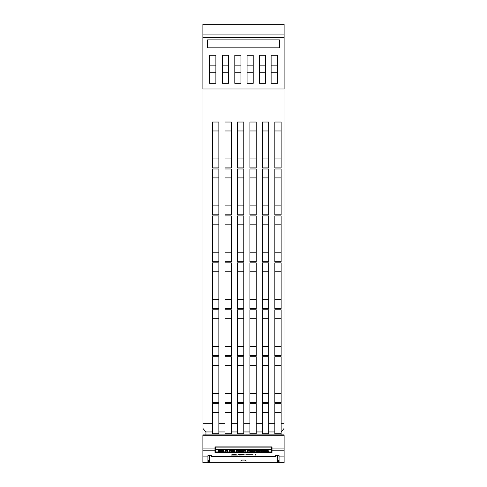 <?xml version="1.0" encoding="UTF-8"?>
<svg xmlns="http://www.w3.org/2000/svg" width="487" height="487" viewBox="0 0 487 487"><rect width="100%" height="100%" fill="white"/><g stroke="black" fill="none" stroke-linecap="round" stroke-linejoin="round"><path stroke-width="0.73" d="M284.116 34.06L284.116 88.975L202.884 88.975L202.884 24.35L284.116 24.35L284.116 34.06L202.884 34.06M259.352 55.287L265.488 55.287L265.488 83.314L259.352 83.314L259.352 55.287M247.073 55.287L253.21 55.287L253.21 83.314L247.073 83.314L247.073 55.287M234.801 55.287L240.937 55.287L240.937 83.314L234.801 83.314L234.801 55.287M222.522 55.287L228.659 55.287L228.659 83.314L222.522 83.314L222.522 55.287M271.119 55.287L277.438 55.287L277.438 83.314L271.119 83.314L271.119 55.287M209.562 55.287L215.881 55.287L215.881 83.314L209.562 83.314L209.562 55.287M279.422 47.817L207.578 47.817L207.578 39.873L279.422 39.873L279.422 47.817M215.881 72.727L209.562 72.727M215.881 65.867L209.562 65.867L215.881 65.867M277.438 72.727L271.119 72.727M277.438 65.867L271.119 65.867L277.438 65.867M228.659 72.727L222.522 72.727M228.659 65.867L222.522 65.867L228.659 65.867M240.937 72.727L234.801 72.727M240.937 65.867L234.801 65.867L240.937 65.867M253.21 72.727L247.073 72.727M253.21 65.867L247.073 65.867L253.21 65.867M265.488 72.727L259.352 72.727M265.488 65.867L259.352 65.867L265.488 65.867M218.858 431.945L224.994 431.945L224.994 403.644L231.313 403.644L231.313 431.945L237.455 431.945L237.455 403.644L243.768 403.644L243.768 431.945L249.91 431.945L249.91 403.644L256.229 403.644L256.229 431.945L262.365 431.945L262.365 403.644L268.684 403.644L268.684 431.945L274.82 431.945L274.82 403.644L281.139 403.644L281.139 423.69L284.024 423.69L284.024 88.993L202.976 88.993L202.976 434.885L202.976 423.69L212.539 423.69L212.539 403.644L218.858 403.644L218.858 433.771L212.539 433.771L212.539 423.69M281.139 167.875L274.82 167.875L274.82 122.036L281.139 122.036L281.139 167.875M281.139 214.81L274.82 214.81L274.82 168.971L281.139 168.971L281.139 214.81M281.139 261.744L274.82 261.744L274.82 215.905L281.139 215.905L281.139 261.744M281.139 308.679L274.82 308.679L274.82 262.84L281.139 262.84L281.139 308.679M281.139 355.613L274.82 355.613L274.82 309.775L281.139 309.775L281.139 355.613M281.139 402.548L274.82 402.548L274.82 356.709L281.139 356.709L281.139 402.548M256.229 167.875L249.91 167.875L249.91 122.036L256.229 122.036L256.229 167.875M256.229 214.81L249.91 214.81L249.91 168.971L256.229 168.971L256.229 214.81M256.229 261.744L249.91 261.744L249.91 215.905L256.229 215.905L256.229 261.744M256.229 308.679L249.91 308.679L249.91 262.84L256.229 262.84L256.229 308.679M256.229 355.613L249.91 355.613L249.91 309.775L256.229 309.775L256.229 355.613M256.229 402.548L249.91 402.548L249.91 356.709L256.229 356.709L256.229 402.548M231.313 167.875L224.994 167.875L224.994 122.036L231.313 122.036L231.313 167.875M231.313 214.81L224.994 214.81L224.994 168.971L231.313 168.971L231.313 214.81M231.313 261.744L224.994 261.744L224.994 215.905L231.313 215.905L231.313 261.744M231.313 308.679L224.994 308.679L224.994 262.84L231.313 262.84L231.313 308.679M231.313 355.613L224.994 355.613L224.994 309.775L231.313 309.775L231.313 355.613M231.313 402.548L224.994 402.548L224.994 356.709L231.313 356.709L231.313 402.548M218.858 402.548L212.539 402.548L212.539 356.709L218.858 356.709L218.858 402.548M218.858 355.613L212.539 355.613L212.539 309.775L218.858 309.775L218.858 355.613M218.858 308.679L212.539 308.679L212.539 262.84L218.858 262.84L218.858 308.679M218.858 261.744L212.539 261.744L212.539 215.905L218.858 215.905L218.858 261.744M218.858 214.81L212.539 214.81L212.539 168.971L218.858 168.971L218.858 214.81M218.858 167.875L212.539 167.875L212.539 122.036L218.858 122.036L218.858 167.875M243.768 402.548L237.455 402.548L237.455 356.709L243.768 356.709L243.768 402.548M243.768 355.613L237.455 355.613L237.455 309.775L243.768 309.775L243.768 355.613M243.768 308.679L237.455 308.679L237.455 262.84L243.768 262.84L243.768 308.679M243.768 261.744L237.455 261.744L237.455 215.905L243.768 215.905L243.768 261.744M243.768 214.81L237.455 214.81L237.455 168.971L243.768 168.971L243.768 214.81M243.768 167.875L237.455 167.875L237.455 122.036L243.768 122.036L243.768 167.875M268.684 402.548L262.365 402.548L262.365 356.709L268.684 356.709L268.684 402.548M268.684 355.613L262.365 355.613L262.365 309.775L268.684 309.775L268.684 355.613M268.684 308.679L262.365 308.679L262.365 262.84L268.684 262.84L268.684 308.679M268.684 261.744L262.365 261.744L262.365 215.905L268.684 215.905L268.684 261.744M268.684 214.81L262.365 214.81L262.365 168.971L268.684 168.971L268.684 214.81M268.684 167.875L262.365 167.875L262.365 122.036L268.684 122.036L268.684 167.875M262.365 130.966L268.684 130.966M262.365 158.945L268.684 158.945M262.365 177.901L268.684 177.901M262.365 205.879L268.684 205.879M262.365 224.836L268.684 224.836M262.365 252.814L268.684 252.814M262.365 271.77L268.684 271.77M262.365 299.748L268.684 299.748M262.365 318.705L268.684 318.705M262.365 346.683L268.684 346.683M262.365 365.64L268.684 365.64M262.365 393.618L268.684 393.618M237.455 130.966L243.768 130.966M237.455 158.945L243.768 158.945M237.455 177.901L243.768 177.901M237.455 205.879L243.768 205.879M237.455 224.836L243.768 224.836M237.455 252.814L243.768 252.814M237.455 271.77L243.768 271.77M237.455 299.748L243.768 299.748M237.455 318.705L243.768 318.705M237.455 346.683L243.768 346.683M237.455 365.64L243.768 365.64M237.455 393.618L243.768 393.618M212.539 130.966L218.858 130.966M212.539 158.945L218.858 158.945M212.539 177.901L218.858 177.901M212.539 205.879L218.858 205.879M212.539 224.836L218.858 224.836M212.539 252.814L218.858 252.814M212.539 271.77L218.858 271.77M212.539 299.748L218.858 299.748M212.539 318.705L218.858 318.705M212.539 346.683L218.858 346.683M212.539 365.64L218.858 365.64M212.539 393.618L218.858 393.618M224.994 365.64L231.313 365.64M224.994 393.618L231.313 393.618M224.994 318.705L231.313 318.705M224.994 346.683L231.313 346.683M224.994 271.77L231.313 271.77M224.994 299.748L231.313 299.748M224.994 224.836L231.313 224.836M224.994 252.814L231.313 252.814M224.994 177.901L231.313 177.901M224.994 205.879L231.313 205.879M224.994 130.966L231.313 130.966M224.994 158.945L231.313 158.945M249.91 365.64L256.229 365.64M249.91 393.618L256.229 393.618M249.91 318.705L256.229 318.705M249.91 346.683L256.229 346.683M249.91 271.77L256.229 271.77M249.91 299.748L256.229 299.748M249.91 224.836L256.229 224.836M249.91 252.814L256.229 252.814M249.91 177.901L256.229 177.901M249.91 205.879L256.229 205.879M249.91 130.966L256.229 130.966M249.91 158.945L256.229 158.945M274.82 365.64L281.139 365.64M274.82 393.618L281.139 393.618M274.82 318.705L281.139 318.705M274.82 346.683L281.139 346.683M274.82 271.77L281.139 271.77M274.82 299.748L281.139 299.748M274.82 224.836L281.139 224.836M274.82 252.814L281.139 252.814M274.82 177.901L281.139 177.901M274.82 205.879L281.139 205.879M274.82 130.966L281.139 130.966M274.82 158.945L281.139 158.945M262.365 412.574L268.684 412.574M249.91 412.574L256.229 412.574M237.455 412.574L243.768 412.574M224.994 412.574L231.313 412.574M212.539 412.574L218.858 412.574M274.82 412.574L281.139 412.574M231.313 431.945L231.313 433.771L224.994 433.771L224.994 431.945M243.768 431.945L243.768 433.771L237.455 433.771L237.455 431.945M256.229 431.945L256.229 433.771L249.91 433.771L249.91 431.945M268.684 431.945L268.684 433.771L262.365 433.771L262.365 431.945M281.139 423.69L281.139 433.771A4.213 3.61 -90 0 1 281.048 433.771L274.82 433.771L274.82 431.945M202.976 428.493L205.952 431.945L212.539 431.945M281.139 431.945L284.024 428.493L284.024 434.885L284.024 428.493M275.453 455.655L279.063 455.655L279.063 462.65L284.116 462.65L284.116 434.867L202.884 434.915L202.884 462.65L207.937 462.65L207.937 455.655L211.547 455.655L211.547 456.489L211.912 456.508L275.088 456.508L275.453 456.489L275.453 455.655L275.453 456.489M279.063 460.665L277.62 460.665L278.704 460.665L278.704 462.632L279.063 462.632M207.937 462.632L208.296 462.632L208.296 460.665L209.38 460.665L207.937 460.665M246.026 462.65L240.974 462.65L240.974 460.708L241.692 460.069L245.308 460.069L246.026 460.708L246.026 462.65L277.62 462.65L277.62 455.509M209.38 455.509L209.38 462.65L240.974 462.65M246.026 460.708L245.308 460.069M245.692 460.178L245.314 460.069M241.686 460.069L241.308 460.178M241.692 460.069L240.974 460.708M214.98 448.089L214.98 446.908L272.02 446.908L272.02 452.472L214.98 452.472L214.98 448.089L202.884 448.089M215.339 447.127L271.661 447.127L271.661 449.422L215.339 449.422L215.339 447.127M271.661 449.629L272.02 449.629M214.98 449.629L215.339 449.629M215.339 449.422L215.339 451.924L271.661 451.924L271.661 449.422M254.634 451.327L254.634 450.061L257.13 450.061L259.894 450.852M256.199 451.023L256.199 451.826L254.634 451.826L254.634 450.56L257.13 450.56L259.894 451.352L259.894 450.061L261.373 450.061L261.373 451.826L256.199 451.327M237.851 450.992L237.851 451.826L236.353 451.826L236.353 450.061L239.129 450.061L241.102 450.834L243.092 450.061L245.85 450.061L245.85 451.826L243.616 451.826L243.616 450.986L241.455 451.826L239.994 451.826L237.851 450.992L237.851 451.327M243.616 451.327L243.616 450.986M225.231 450.56L225.231 450.067L227.472 450.067L227.472 451.826L225.231 451.826L225.231 450.56L227.472 450.56M218.03 450.907L218.03 450.408A2.106 0.347 0 0 1 218.255 450.256A2.551 0.42 0 0 1 219.929 450.055A7.482 1.236 0 0 1 223.49 450.067L223.49 450.81A6.002 0.992 180 0 0 220.897 450.761L220.258 450.889A2.045 0.341 180 0 0 220.988 450.968L222.37 451.072A3.245 0.536 0 0 1 223.856 451.279A2.24 0.371 0 0 1 224.099 451.449A2.24 0.371 0 0 1 223.874 451.613A2.758 0.457 0 0 1 222.115 451.826A9.807 1.619 0 0 1 218.225 451.796L218.225 451.54A7.969 1.315 180 0 0 220.568 451.619A2.265 0.371 180 0 0 221.603 451.589L221.95 451.504L221.603 451.412A35.533 5.862 180 0 0 219.771 451.272A3.123 0.517 0 0 1 218.279 451.072A2.106 0.347 0 0 1 218.03 450.907A2.106 0.347 0 0 1 218.255 450.755A2.551 0.42 0 0 1 219.929 450.554A7.482 1.236 0 0 1 223.49 450.566M223.49 450.706A3.245 0.536 0 0 1 223.856 450.785A2.24 0.371 0 0 1 224.099 450.95L224.099 451.449M229.292 450.56L229.292 450.061L234.971 450.061L234.971 450.785L231.532 450.785L234.971 451.09L234.971 451.826L229.292 451.826L229.292 450.56L234.971 450.56M247.573 450.56L247.573 450.061L253.258 450.061L253.258 450.785L249.819 450.785L253.258 451.09L253.258 451.826L247.573 451.826L247.573 450.56L253.258 450.56M262.572 450.907L262.572 450.408A2.106 0.347 0 0 1 262.791 450.256A2.551 0.42 0 0 1 264.471 450.055A7.482 1.236 0 0 1 268.033 450.067L268.033 450.81A6.002 0.992 180 0 0 265.433 450.761L264.8 450.889A2.045 0.341 180 0 0 265.531 450.968L266.913 451.072A3.245 0.536 0 0 1 268.392 451.279A2.24 0.371 0 0 1 268.635 451.449A2.24 0.371 0 0 1 268.41 451.613A2.758 0.457 0 0 1 266.657 451.826A9.807 1.619 0 0 1 262.767 451.796L262.767 451.54A7.969 1.315 180 0 0 265.105 451.619A2.265 0.371 180 0 0 266.139 451.589L266.486 451.504L266.139 451.412A35.533 5.862 180 0 0 264.307 451.272A3.123 0.517 0 0 1 262.816 451.072A2.106 0.347 0 0 1 262.572 450.907A2.106 0.347 0 0 1 262.791 450.755A2.551 0.42 0 0 1 264.471 450.554A7.482 1.236 0 0 1 268.033 450.566M268.033 450.706A3.245 0.536 0 0 1 268.392 450.785A2.24 0.371 0 0 1 268.635 450.95L268.635 451.449M262.767 451.053L262.767 451.54M268.392 450.785L268.392 451.279M266.913 450.767L266.913 451.072M262.791 450.256L262.791 450.755M252.82 450.785L252.82 451.291L249.819 451.589L253.258 451.589M234.539 450.785L234.539 451.291L231.532 451.589L234.971 451.589M223.856 450.785L223.856 451.279M222.37 450.767L222.37 451.072M218.255 450.256L218.255 450.755M236.353 450.56L239.129 450.56L241.102 451.333L243.092 450.56L245.85 450.56M243.092 450.061L243.092 450.56M241.102 450.834L241.102 451.333M239.129 450.061L239.129 450.56M259.894 450.56L261.373 450.56M257.13 450.061L257.13 450.56M254.634 450.061L254.634 450.56M202.884 456.903L207.937 456.903M279.063 456.903L284.116 456.903M245.874 454.748L253.027 454.688L245.874 454.688M230.972 455.095L234.144 454.219L237.437 455.095L230.972 455.095M239.275 455.059L243.494 454.858L238.453 454.353L244.17 454.365L239.02 454.359L244.048 454.852L239.275 454.961M255.03 454.371L255.48 454.371M254.999 455.095L254.999 454.517L255.553 454.517L255.553 455.095L254.999 455.095M254.999 454.517L254.999 454.968L255.553 454.968L255.553 454.517M243.494 454.901L243.999 454.846M238.606 454.341L239.02 454.408M231.55 454.968L232.524 454.761M235.885 454.761L236.938 454.968M235.885 454.846L234.204 454.243L232.524 454.846L235.885 454.846L234.204 454.383L232.524 454.846M284.116 37.633L202.884 37.633M218.858 423.69L224.994 423.69M231.313 423.69L237.455 423.69M243.768 423.69L249.91 423.69M256.229 423.69L262.365 423.69M268.684 423.69L274.82 423.69M205.952 434.885L205.952 431.945M281.048 434.885L281.048 433.771M202.884 435.256L284.116 435.256M272.02 448.089L284.116 448.089M264.471 450.055L264.471 450.554M219.929 450.055L219.929 450.554M272.02 450.183L284.116 450.183M202.884 450.183L214.98 450.183M202.884 434.885L284.116 434.885"/></g></svg>
